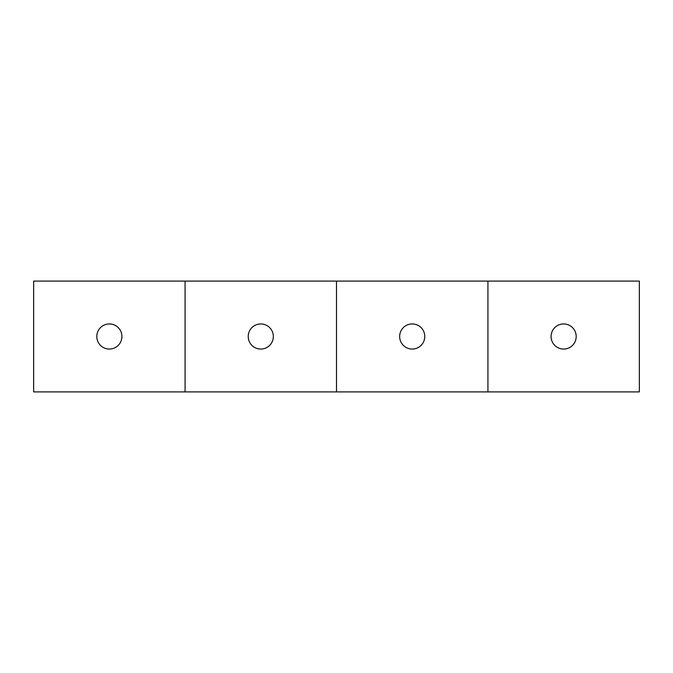 <?xml version="1.0" encoding="UTF-8"?>
<svg xmlns="http://www.w3.org/2000/svg" width="673" height="673" viewBox="0 0 673 673"><rect width="100%" height="100%" fill="white"/><g stroke="black" fill="none" stroke-linecap="round" stroke-linejoin="round"><path stroke-width="1.01" d="M487.925 281.104L487.925 391.896L639.35 391.896L639.35 281.104L33.65 281.104L33.65 391.896L185.075 391.896L185.075 281.104M563.638 349.06A12.56 12.56 0 0 0 574.515 330.224A12.56 12.56 0 0 0 552.76 330.224A12.56 12.56 0 0 0 563.638 349.06M412.213 349.06A12.56 12.56 0 0 0 423.09 330.224A12.56 12.56 0 0 0 401.335 330.224A12.56 12.56 0 0 0 412.213 349.06M487.925 391.896L336.5 391.896L336.5 281.104M260.788 349.06A12.56 12.56 0 0 0 271.665 330.224A12.56 12.56 0 0 0 249.91 330.224A12.56 12.56 0 0 0 260.788 349.06M336.5 391.896L185.075 391.896M109.363 349.06A12.56 12.56 0 0 0 120.24 330.224A12.56 12.56 0 0 0 98.485 330.224A12.56 12.56 0 0 0 109.363 349.06"/></g></svg>
